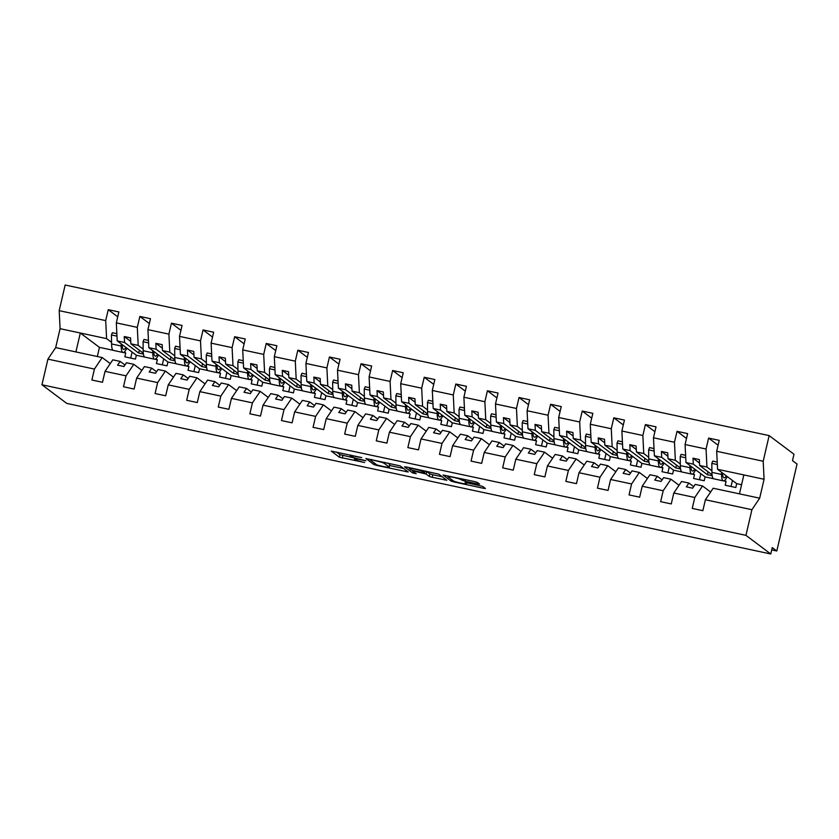<?xml version="1.0" encoding="UTF-8"?>
<svg xmlns="http://www.w3.org/2000/svg" width="839" height="839" viewBox="0 0 839 839"><rect width="100%" height="100%" fill="white"/><g stroke="black" fill="none" stroke-linecap="round" stroke-linejoin="round"><path stroke-width="1.26" d="M361.756 457.601L331.269 451.109L339.355 457.203L364.608 462.509A8.285 0.734 -166.9 0 1 355.243 459.741L354.572 459.237A8.285 0.734 -166.9 0 1 354.446 459.059A8.285 0.734 -166.9 0 1 361.085 459.856L365.919 460.726L360.455 459.394A8.285 0.734 -166.9 0 1 351.08 456.615L350.408 456.112A8.285 0.734 -166.9 0 1 350.283 455.934A8.285 0.734 -166.9 0 1 356.921 456.741L361.756 457.601M477.559 483.893L479.625 484.145L477.328 482.394L474.402 481.534L443.055 475.021L451.141 481.114L454.067 481.985L483.348 488.246L485.414 488.497L482.656 486.389L467.197 482.844L465.121 482.593L466.515 483.663A6.922 0.619 -166.9 0 1 466.62 483.809A6.922 0.619 -166.9 0 1 460.401 483.002A6.922 0.619 -166.9 0 1 453.238 480.82L447.942 476.846A6.922 0.619 -166.9 0 1 447.837 476.699A6.922 0.619 -166.9 0 1 454.046 477.517A6.922 0.619 -166.9 0 1 461.209 479.688L465.026 481.219L477.559 483.893L477.821 482.761M110.266 363.612L102.19 357.55L94.429 369.076L47.917 359.134L41.95 384.776L66.774 403.402L770.768 553.981L772.258 547.584L776.809 551.003L771.712 549.912M41.95 384.776L745.944 535.345L770.768 553.981M400.161 465.897L365.888 458.514L373.974 464.607L376.9 465.477L408.247 471.99L400.161 465.897M406.537 467.019L438.745 474.14L446.83 480.244L432.232 477.307L429.306 476.447L426.044 473.993L414.802 471.35L412.725 471.099L416.186 473.741L412.694 472.965L404.503 466.82L406.537 467.019M710.612 492.021L702.547 485.97L695.216 484.397L692.657 488.193L686.344 486.84L688.892 483.044L681.572 481.481L673.801 492.996L671.263 503.935L660.639 501.67L663.188 490.731L670.948 479.205L663.618 477.643L661.069 481.429L654.745 480.076L657.304 476.29L649.973 474.717L642.202 486.242L639.664 497.181L629.04 494.905L631.589 483.967L639.349 472.451L632.019 470.878L629.47 474.675L623.146 473.322L625.705 469.525L618.374 467.963L610.603 479.489L608.065 490.416L597.441 488.151L599.99 477.213L607.751 465.687L600.42 464.124L597.871 467.91L591.547 466.557L594.106 462.771L586.776 461.198L579.004 472.724L576.466 483.663L565.853 481.387L568.391 470.459L576.162 458.933L568.832 457.36L566.273 461.156L559.949 459.803L562.508 456.007L555.177 454.444L547.416 465.97L544.868 476.898L534.254 474.633L536.792 463.694L544.563 452.169L537.233 450.606L534.674 454.392L528.35 453.05L530.909 449.253L523.578 447.69L515.817 459.206L513.269 470.144L502.655 467.868L505.193 456.94L512.965 445.415L505.634 443.841L503.075 447.638L496.761 446.285L499.31 442.499L491.979 440.926L484.218 452.452L481.67 463.38L471.057 461.114L473.605 450.176L481.366 438.661L474.035 437.088L471.476 440.884L465.163 439.531L467.711 435.735L460.38 434.172L452.62 445.687L450.071 456.626L439.458 454.36L442.006 443.422L449.767 431.896L442.436 430.334L439.877 434.12L433.564 432.767L436.112 428.981L428.781 427.408L421.021 438.933L418.472 449.872L407.859 447.596L410.407 436.658L418.168 425.142L410.837 423.569L408.289 427.366L401.965 426.013L404.524 422.216L397.193 420.654L389.422 432.179L386.884 443.107L376.26 440.842L378.809 429.904L386.569 418.378L379.238 416.815L376.69 420.601L370.366 419.248L372.925 415.462L365.594 413.889L357.823 425.415L355.285 436.353L344.661 434.078L347.21 423.15L354.97 411.624L347.64 410.051L345.091 413.847L338.767 412.494L341.326 408.698L333.995 407.135L326.224 418.661L323.686 429.589L313.062 427.324L315.611 416.385L323.372 404.859L316.041 403.297L313.492 407.083L307.168 405.74L309.727 401.944L302.397 400.381L294.636 411.897L292.087 422.835L281.474 420.559L284.012 409.631L291.783 398.106L284.452 396.532L281.894 400.329L275.57 398.976L278.129 395.19L270.798 393.617L263.037 405.143L260.489 416.071L249.875 413.805L252.413 402.867L260.184 391.352L252.854 389.778L250.295 393.575L243.981 392.222L246.53 388.426L239.199 386.863L231.438 398.378L228.89 409.317L218.276 407.051L220.814 396.113L228.586 384.587L221.255 383.024L218.696 386.81L212.382 385.458L214.931 381.672L207.6 380.098L199.839 391.624L197.291 402.563L186.678 400.287L189.226 389.348L196.987 377.833L189.656 376.26L187.097 380.057L180.784 378.704L183.332 374.907L176.001 373.345L168.24 384.87L165.692 395.798L155.079 393.533L157.627 382.594L165.388 371.069L158.057 369.506L155.498 373.292L149.185 371.939L151.744 368.153L144.413 366.58L136.642 378.106L134.104 389.044L123.48 386.769L126.028 375.841L133.789 364.315L126.458 362.742L123.91 366.538L117.586 365.185L120.145 361.389L112.814 359.826L105.043 371.352L102.505 382.28L91.881 380.015L94.429 369.076M745.944 535.345L751.912 509.703L705.4 499.761L702.851 510.689L692.238 508.424L694.786 497.485L702.547 485.97M705.4 499.761L713.16 488.235L739.453 493.856L743.857 474.926L717.565 469.305L736.705 483.663L735.803 487.501L725.19 485.236L726.081 481.397L723.679 480.883M679.013 485.257L670.948 479.205M647.414 478.503L639.349 472.451M615.826 471.749L607.751 465.687M584.227 464.984L576.162 458.933M552.628 458.23L544.563 452.169M521.029 451.466L512.965 445.415M489.431 444.712L481.366 438.661M457.832 437.948L449.767 431.896M426.233 431.194L418.168 425.142M394.634 424.44L386.569 418.378M363.046 417.675L354.97 411.624M331.447 410.921L323.372 404.859M299.848 404.157L291.783 398.106M268.249 397.403L260.184 391.352M236.65 390.638L228.586 384.587M205.052 383.884L196.987 377.833M173.453 377.131L165.388 371.069M141.854 370.366L133.789 364.315M732.447 480.474L731.052 486.484M718.1 445.205L708.609 438.084L706.06 449.022L685.085 444.534L685.966 462.551L705.106 476.909L704.215 480.747L693.591 478.471L694.482 474.643L692.081 474.129M711.912 470.763L706.952 467.04L706.06 449.022M724.697 480.359L726.081 481.397M700.848 473.72L699.453 479.73M686.501 438.451L677.01 431.33L674.462 442.258L653.487 437.769L654.378 455.787L673.507 470.155L672.616 473.983L661.992 471.717L662.883 467.879L660.482 467.365M680.314 463.998L675.353 460.275L674.462 442.258M693.098 473.595L694.482 474.643M669.26 466.956L667.854 472.965M654.902 431.686L645.411 424.565L642.863 435.504L621.888 431.015L622.779 449.033L641.908 463.39L641.017 467.229L630.393 464.963L631.295 461.125L628.883 460.611M648.715 457.245L643.754 453.521L642.863 435.504M661.499 466.841L662.883 467.879M637.661 460.202L636.256 466.211M623.304 424.933L613.812 417.812L611.274 428.739L590.289 424.251L591.18 442.279L610.31 456.636L609.418 460.475L598.805 458.199L599.696 454.36L597.295 453.847M617.116 450.48L612.155 446.757L611.274 428.739M629.9 460.076L631.295 461.125M606.062 453.448L604.657 459.457M591.705 418.168L582.214 411.047L579.676 421.986L558.69 417.497L559.582 435.514L578.711 449.872L577.819 453.71L567.206 451.445L568.097 447.607L565.696 447.093M585.517 443.726L580.567 440.003L579.676 421.986M598.301 453.322L599.696 454.36M574.463 446.684L573.068 452.693M560.106 411.414L550.615 404.293L548.077 415.221L527.091 410.743L527.983 428.76L547.112 443.118L546.22 446.956L535.607 444.68L536.499 440.842L534.097 440.328M553.918 436.962L548.968 433.249L548.077 415.221M566.713 446.568L568.097 447.607M542.864 439.93L541.47 445.939M528.507 404.65L519.026 397.529L516.478 408.467L495.492 403.978L496.384 421.996L515.513 436.353L514.622 440.192L504.008 437.927L504.9 434.088L502.498 433.574M522.319 430.208L517.369 426.485L516.478 408.467M535.114 439.804L536.499 440.842M511.266 433.165L509.871 439.175M496.908 397.896L487.428 390.775L484.879 401.713L463.894 397.225L464.785 415.242L483.925 429.599L483.023 433.438L472.409 431.162L473.301 427.334L470.899 426.82M490.731 423.454L485.771 419.731L484.879 401.713M503.515 433.05L504.9 434.088M479.667 426.411L478.272 432.421M465.309 391.142L455.829 384.021L453.28 394.949L432.305 390.46L433.186 408.478L452.326 422.846L451.424 426.673L440.811 424.408L441.702 420.57L439.3 420.056M459.132 416.689L454.172 412.966L453.28 394.949M471.917 426.285L473.301 427.334M448.068 419.647L446.673 425.656M433.721 384.377L424.23 377.256L421.681 388.195L400.706 383.706L401.598 401.724L420.727 416.081L419.836 419.92L409.212 417.654L410.103 413.816L407.702 413.302M427.533 409.935L422.573 406.212L421.681 388.195M440.318 419.531L441.702 420.57M416.48 412.893L415.074 418.902M402.122 377.623L392.631 370.502L390.083 381.43L369.108 376.942L369.999 394.97L389.128 409.327L388.237 413.166L377.613 410.89L378.515 407.051L376.103 406.537M395.935 403.171L390.974 399.448L390.083 381.43M408.719 412.767L410.103 413.816M384.881 406.139L383.475 412.148M370.523 370.859L361.032 363.738L358.484 374.676L337.509 370.188L338.4 388.205L357.529 402.563L356.638 406.401L346.025 404.136L346.916 400.297L344.514 399.784M364.336 396.417L359.375 392.694L358.484 374.676M377.12 406.013L378.515 407.051M353.282 399.374L351.877 405.384M338.925 364.105L329.433 356.984L326.895 367.912L305.91 363.434L306.801 381.451L325.931 395.809L325.039 399.647L314.426 397.371L315.317 393.533L312.916 393.019M332.737 389.653L327.776 385.94L326.895 367.912M345.521 399.259L346.916 400.297M321.683 392.621L320.288 398.63M307.326 357.341L297.835 350.22L295.297 361.158L274.311 356.669L275.202 374.687L294.332 389.044L293.44 392.883L282.827 390.617L283.718 386.779L281.317 386.265M301.138 382.899L296.188 379.176L295.297 361.158M313.922 392.495L315.317 393.533M290.084 385.856L288.689 391.865M275.727 350.587L266.236 343.466L263.698 354.404L242.712 349.915L243.604 367.933L262.733 382.29L261.841 386.129L251.228 383.853L252.12 380.025L249.718 379.511M269.539 376.145L264.589 372.422L263.698 354.404M282.334 385.741L283.718 386.779M258.485 379.102L257.091 385.111M244.128 343.833L234.647 336.712L232.099 347.64L211.113 343.151L212.005 361.169L231.134 375.536L230.243 379.364L219.629 377.099L220.521 373.261L218.119 372.747M237.951 369.38L232.99 365.657L232.099 347.64M250.735 378.976L252.12 380.025M226.887 372.338L225.492 378.347M212.529 337.068L203.048 329.947L200.5 340.886L179.525 336.397L180.406 354.415L199.546 368.772L198.644 372.61L188.03 370.345L188.922 366.507L186.52 365.993M206.352 362.626L201.391 358.903L200.5 340.886M219.136 372.222L220.521 373.261M195.288 365.584L193.893 371.593M180.941 330.314L171.45 323.193L168.901 334.121L147.926 329.633L148.818 347.661L167.947 362.018L167.055 365.856L156.432 363.581L157.323 359.742L154.921 359.228M174.753 355.862L169.793 352.139L168.901 334.121M187.537 365.458L188.922 366.507M163.689 358.83L162.294 364.839M149.342 323.55L139.851 316.429L137.302 327.367L116.327 322.879L118.865 311.94L108.252 309.675L105.704 320.603L59.191 310.661L65.159 285.019L769.153 435.598L793.988 454.224L792.498 460.621L797.05 464.04L776.809 551.003M143.154 349.108L138.194 345.385L137.302 327.367M155.939 358.704L157.323 359.742M132.101 352.065L130.695 358.075M117.743 316.796L108.252 309.675M111.556 342.343L106.595 338.631L105.704 320.603M124.34 351.95L125.724 352.988L124.833 356.827L135.457 359.092L136.348 355.254L117.219 340.896L116.327 322.879M717.565 469.305L716.684 451.288L719.222 440.349L708.609 438.084M677.01 431.33L687.623 433.595L685.085 444.534M645.411 424.565L656.025 426.841L653.487 437.769M613.812 417.812L624.436 420.077L621.888 431.015M582.214 411.047L592.837 413.323L590.289 424.251M550.615 404.293L561.239 406.558L558.69 417.497M519.026 397.529L529.64 399.804L527.091 410.743M487.428 390.775L498.041 393.04L495.492 403.978M455.829 384.021L466.442 386.286L463.894 397.225M424.23 377.256L434.843 379.532L432.305 390.46M392.631 370.502L403.244 372.768L400.706 383.706M361.032 363.738L371.646 366.014L369.108 376.942M329.433 356.984L340.057 359.249L337.509 370.188M297.835 350.22L308.458 352.495L305.91 363.434M266.236 343.466L276.86 345.731L274.311 356.669M234.647 336.712L245.261 338.977L242.712 349.915M203.048 329.947L213.662 332.223L211.113 343.151M171.45 323.193L182.063 325.459L179.525 336.397M139.851 316.429L150.464 318.705L147.926 329.633M694.786 497.485L673.801 492.996M663.188 490.731L642.202 486.242M631.589 483.967L610.603 479.489M599.99 477.213L579.004 472.724M568.391 470.459L547.416 465.97M536.792 463.694L515.817 459.206M505.193 456.94L484.218 452.452M473.605 450.176L452.62 445.687M442.006 443.422L421.021 438.933M410.407 436.658L389.422 432.179M378.809 429.904L357.823 425.415M347.21 423.15L326.224 418.661M315.611 416.385L294.636 411.897M284.012 409.631L263.037 405.143M252.413 402.867L231.438 398.378M220.814 396.113L199.839 391.624M189.226 389.348L168.24 384.87M157.627 382.594L136.642 378.106M126.028 375.841L105.043 371.352M751.912 509.703L759.673 498.188L764.077 479.258L763.186 461.24L716.684 451.288M763.186 461.24L769.153 435.598M706.952 467.04L699.621 465.467L699.327 459.541L693.014 458.188L693.297 464.114L685.966 462.551M712.059 474.801L699.621 465.467M708.095 471.833L707.424 474.717L712.175 475.734M707.424 474.717L693.297 464.114M713.444 478.691L705.106 476.909M693.696 486.651L688.892 483.044M675.353 460.275L668.022 458.713L667.729 452.787L661.415 451.434L661.709 457.36L654.378 455.787M680.46 468.047L668.022 458.713M676.496 465.068L675.825 467.963L680.576 468.97M675.825 467.963L661.709 457.36M681.845 471.938L673.507 470.155M662.097 479.887L657.304 476.29M643.754 453.521L636.423 451.948L636.13 446.023L629.816 444.67L630.11 450.606L622.779 449.033M648.862 461.282L636.423 451.948M644.897 458.314L644.226 461.198L648.977 462.216M644.226 461.198L630.11 450.606M650.256 465.173L641.908 463.39M630.509 473.133L625.705 469.525M612.155 446.757L604.825 445.194L604.531 439.269L598.217 437.916L598.511 443.841L591.18 442.279M617.263 454.528L604.825 445.194M613.299 451.55L612.627 454.444L617.378 455.462M612.627 454.444L598.511 443.841M618.658 458.419L610.31 456.636M598.91 466.379L594.106 462.771M580.567 440.003L573.236 438.44L572.943 432.505L566.619 431.152L566.912 437.088L559.582 435.514M585.664 447.774L573.236 438.44M581.7 444.796L581.028 447.68L585.79 448.697M581.028 447.68L566.912 437.088M587.059 451.665L578.711 449.872M567.311 459.615L562.508 456.007M548.968 433.249L541.637 431.676L541.344 425.751L535.02 424.398L535.313 430.323L527.983 428.76M554.065 441.01L541.637 431.676M550.111 438.042L549.43 440.926L554.191 441.943M549.43 440.926L535.313 430.323M555.46 444.901L547.112 443.118M535.712 452.861L530.909 449.253M517.369 426.485L510.039 424.922L509.745 418.986L503.421 417.644L503.715 423.569L496.384 421.996M522.477 434.256L510.039 424.922M518.512 431.277L517.841 434.162L522.592 435.179M517.841 434.162L503.715 423.569M523.861 438.147L515.513 436.353M504.113 446.096L499.31 442.499M485.771 419.731L478.44 418.158L478.146 412.232L471.822 410.879L472.116 416.805L464.785 415.242M490.878 427.491L478.44 418.158M486.914 424.524L486.242 427.408L490.993 428.425M486.242 427.408L472.116 416.805M492.262 431.382L483.925 429.599M472.514 439.342L467.711 435.735M454.172 412.966L446.841 411.404L446.547 405.478L440.234 404.125L440.517 410.051L433.186 408.478M459.279 420.738L446.841 411.404M455.315 417.759L454.644 420.654L459.394 421.66M454.644 420.654L440.517 410.051M460.663 424.628L452.326 422.846M440.915 432.578L436.112 428.981M422.573 406.212L415.242 404.639L414.948 398.714L408.635 397.361L408.929 403.297L401.598 401.724M427.68 413.973L415.242 404.639M423.716 411.005L423.045 413.889L427.796 414.906M423.045 413.889L408.929 403.297M429.065 417.864L420.727 416.081M409.317 425.824L404.524 422.216M390.974 399.448L383.643 397.885L383.35 391.96L377.036 390.607L377.33 396.532L369.999 394.97M396.081 407.219L383.643 397.885M392.117 404.241L391.446 407.135L396.197 408.153M391.446 407.135L377.33 396.532M397.476 411.11L389.128 409.327M377.728 419.07L372.925 415.462M359.375 392.694L352.044 391.131L351.751 385.195L345.437 383.843L345.731 389.778L338.4 388.205M364.483 400.465L352.044 391.131M360.518 397.487L359.847 400.371L364.598 401.388M359.847 400.371L345.731 389.778M365.877 404.356L357.529 402.563M346.129 412.306L341.326 408.698M327.776 385.94L320.446 384.367L320.162 378.441L313.838 377.089L314.132 383.014L306.801 381.451M332.884 393.701L320.446 384.367M328.919 390.733L328.248 393.617L333.01 394.634M328.248 393.617L314.132 383.014M334.279 397.592L325.931 395.809M314.531 405.552L309.727 401.944M296.188 379.176L288.857 377.613L288.564 371.677L282.24 370.335L282.533 376.26L275.202 374.687M301.285 386.947L288.857 377.613M297.331 383.968L296.649 386.852L301.411 387.87M296.649 386.852L282.533 376.26M302.68 390.838L294.332 389.044M282.932 398.787L278.129 395.19M264.589 372.422L257.258 370.848L256.965 364.923L250.641 363.57L250.934 369.496L243.604 367.933M269.697 380.182L257.258 370.848M265.732 377.214L265.061 380.098L269.812 381.116M265.061 380.098L250.934 369.496M271.081 384.073L262.733 382.29M251.333 392.033L246.53 388.426M232.99 365.657L225.66 364.095L225.366 358.169L219.042 356.816L219.336 362.742L212.005 361.169M238.098 373.428L225.66 364.095M234.133 370.45L233.462 373.345L238.213 374.351M233.462 373.345L219.336 362.742M239.482 377.319L231.134 375.536M219.734 385.269L214.931 381.672M201.391 358.903L194.061 357.33L193.767 351.405L187.443 350.052L187.737 355.988L180.406 354.415M206.499 366.664L194.061 357.33M202.535 363.696L201.863 366.58L206.614 367.597M201.863 366.58L187.737 355.988M207.883 370.555L199.546 368.772M188.135 378.515L183.332 374.907M169.793 352.139L162.462 350.576L162.168 344.651L155.855 343.298L156.138 349.223L148.818 347.661M174.9 359.91L162.462 350.576M170.936 356.932L170.265 359.826L175.015 360.843M170.265 359.826L156.138 349.223M176.284 363.801L167.947 362.018M156.536 371.761L151.744 368.153M138.194 345.385L130.863 343.822L130.569 337.886L124.256 336.533L124.55 342.469L117.219 340.896M143.301 353.156L130.863 343.822M139.337 350.178L138.666 353.062L143.417 354.079M138.666 353.062L124.55 342.469M144.686 357.047L136.348 355.254M124.938 364.996L120.145 361.389M102.19 357.55L55.678 347.608L60.083 328.678L59.191 310.661M47.917 359.134L55.678 347.608M106.595 338.631L60.083 328.678M113.097 350.283L99.442 347.367L80.313 332.999L75.909 351.929M125.724 352.988L123.323 352.474M759.673 498.188L739.453 493.856M764.077 479.258L743.857 474.926M741.582 484.711L736.705 483.663M99.442 347.367L97.314 356.512M130.748 341.41L124.256 336.533M162.347 348.175L155.855 343.298M193.945 354.928L187.443 350.052M225.544 361.682L219.042 356.816M257.133 368.447L250.641 363.57M288.731 375.201L282.24 370.335M320.33 381.965L313.838 377.089M351.929 388.719L345.437 383.843M383.528 395.484L377.036 390.607M415.127 402.238L408.635 397.361M446.726 408.992L440.234 404.125M478.324 415.756L471.822 410.879M509.913 422.51L503.421 417.644M541.512 429.274L535.02 424.398M573.11 436.028L566.619 431.152M604.709 442.793L598.217 437.916M636.308 449.547L629.816 444.67M667.907 456.301L661.415 451.434M699.506 463.065L693.014 458.188M336.46 452.032L339.952 454.644L354.687 458.042M389.621 465.509L403.653 468.519M371.31 459.814L369.894 459.678L376.952 464.984L382.605 466.358A8.285 0.734 -166.9 0 0 389.233 467.166A8.285 0.734 -166.9 0 0 389.107 466.987L384.283 463.359A8.285 0.734 -166.9 0 0 374.907 460.59L371.383 459.499M389.233 467.166L389.831 464.607A8.285 0.734 -166.9 0 0 389.705 464.428L389.107 466.987M387.828 463.013L389.705 464.428M442.237 476.762L432.83 474.748L432.232 477.307M426.055 471.193L429.893 473.888L432.83 474.748M422.657 471.455A6.922 0.619 -166.9 0 0 415.483 469.284A6.922 0.619 -166.9 0 0 409.275 468.466A6.922 0.619 -166.9 0 0 409.38 468.613L411.246 470.018L422.489 472.661L424.555 472.913L422.657 471.455L422.866 470.511M126.899 348.164A24.258 4.772 -77.9 0 1 122.997 352.464A24.258 4.772 -77.9 0 1 121.183 346.014L121.152 343.854M122.997 352.464L113.391 350.408A24.258 4.772 -77.9 0 1 111.577 343.959L111.461 334.96L116.978 336.135M111.461 334.96L112.363 332.705L116.862 333.67M122.106 344.567A21.09 4.153 102.1 0 0 123.658 349.37A21.09 4.153 102.1 0 0 125.997 347.493M158.487 354.918A24.258 4.772 -77.9 0 1 154.596 359.218A24.258 4.772 -77.9 0 1 152.782 352.779L152.75 350.618M154.596 359.218L144.99 357.162A24.258 4.772 -77.9 0 1 143.175 350.723L143.06 341.714L148.576 342.899M143.06 341.714L143.962 339.459L148.451 340.424M153.705 351.321A21.09 4.153 102.1 0 0 155.257 356.124A21.09 4.153 102.1 0 0 157.596 354.247M190.086 361.682A24.258 4.772 -77.9 0 1 186.195 365.972A24.258 4.772 -77.9 0 1 184.381 359.532L184.349 357.372M186.195 365.972L176.589 363.916A24.258 4.772 -77.9 0 1 174.774 357.477L174.659 348.479L180.175 349.653M174.659 348.479L175.55 346.224L180.049 347.178M185.293 358.085A21.09 4.153 102.1 0 0 186.856 362.878A21.09 4.153 102.1 0 0 189.195 361.011M221.685 368.436A24.258 4.772 -77.9 0 1 217.794 372.736A24.258 4.772 -77.9 0 1 215.98 366.297L215.948 364.126M217.794 372.736L208.187 370.681A24.258 4.772 -77.9 0 1 206.373 364.241L206.258 355.233L211.774 356.418M206.258 355.233L207.149 352.978L211.648 353.943M216.892 364.839A21.09 4.153 102.1 0 0 218.455 369.642A21.09 4.153 102.1 0 0 220.793 367.765M253.284 375.201A24.258 4.772 -77.9 0 1 249.393 379.49A24.258 4.772 -77.9 0 1 247.568 373.051L247.547 370.89M249.393 379.49L239.786 377.435A24.258 4.772 -77.9 0 1 237.972 370.995L237.846 361.987L243.373 363.172M237.846 361.987L238.748 359.732L243.247 360.697M248.491 371.604A21.09 4.153 102.1 0 0 250.053 376.396A21.09 4.153 102.1 0 0 252.392 374.53M284.882 381.955A24.258 4.772 -77.9 0 1 280.992 386.255A24.258 4.772 -77.9 0 1 279.167 379.805L279.146 377.644M280.992 386.255L271.385 384.199A24.258 4.772 -77.9 0 1 269.56 377.76L269.445 368.751L274.972 369.926M269.445 368.751L270.347 366.496L274.846 367.461M280.09 378.358A21.09 4.153 102.1 0 0 281.652 383.161A21.09 4.153 102.1 0 0 283.991 381.284M316.481 388.709A24.258 4.772 -77.9 0 1 312.59 393.009A24.258 4.772 -77.9 0 1 310.766 386.569L310.745 384.409M312.59 393.009L302.984 390.953A24.258 4.772 -77.9 0 1 301.159 384.514L301.044 375.505L306.56 376.69M301.044 375.505L301.946 373.25L306.445 374.215M311.689 385.122A21.09 4.153 102.1 0 0 313.251 389.915A21.09 4.153 102.1 0 0 315.59 388.038M348.08 395.473A24.258 4.772 -77.9 0 1 344.189 399.773A24.258 4.772 -77.9 0 1 342.364 393.323L342.333 391.163M344.189 399.773L334.583 397.717A24.258 4.772 -77.9 0 1 332.758 391.268L332.643 382.269L338.159 383.444M332.643 382.269L333.544 380.015L338.044 380.979M343.287 391.876A21.09 4.153 102.1 0 0 344.85 396.679A21.09 4.153 102.1 0 0 347.178 394.802M379.679 402.227A24.258 4.772 -77.9 0 1 375.778 406.527A24.258 4.772 -77.9 0 1 373.963 400.088L373.932 397.927M375.778 406.527L366.171 404.471A24.258 4.772 -77.9 0 1 364.357 398.032L364.241 389.023L369.758 390.208M364.241 389.023L365.143 386.769L369.642 387.733M374.886 398.63A21.09 4.153 102.1 0 0 376.449 403.433A21.09 4.153 102.1 0 0 378.777 401.556M411.267 408.992A24.258 4.772 -77.9 0 1 407.376 413.281A24.258 4.772 -77.9 0 1 405.562 406.842L405.531 404.681M407.376 413.281L397.77 411.225A24.258 4.772 -77.9 0 1 395.956 404.786L395.84 395.788L401.357 396.962M395.84 395.788L396.742 393.533L401.241 394.487M406.485 405.394A21.09 4.153 102.1 0 0 408.037 410.187A21.09 4.153 102.1 0 0 410.376 408.32M442.866 415.745A24.258 4.772 -77.9 0 1 438.975 420.045A24.258 4.772 -77.9 0 1 437.161 413.606L437.129 411.435M438.975 420.045L429.369 417.99A24.258 4.772 -77.9 0 1 427.554 411.55L427.439 402.542L432.955 403.727M427.439 402.542L428.33 400.287L432.83 401.252M438.073 412.148A21.09 4.153 102.1 0 0 439.636 416.952A21.09 4.153 102.1 0 0 441.975 415.074M474.465 422.51A24.258 4.772 -77.9 0 1 470.574 426.799A24.258 4.772 -77.9 0 1 468.76 420.36L468.728 418.2M470.574 426.799L460.968 424.744A24.258 4.772 -77.9 0 1 459.153 418.304L459.038 409.296L464.554 410.481M459.038 409.296L459.929 407.041L464.428 408.006M469.672 418.913A21.09 4.153 102.1 0 0 471.235 423.705A21.09 4.153 102.1 0 0 473.574 421.839M506.064 429.264A24.258 4.772 -77.9 0 1 502.173 433.564A24.258 4.772 -77.9 0 1 500.359 427.114L500.327 424.954M502.173 433.564L492.566 431.508A24.258 4.772 -77.9 0 1 490.752 425.069L490.637 416.06L496.153 417.235M490.637 416.06L491.528 413.805L496.027 414.77M501.271 425.667A21.09 4.153 102.1 0 0 502.834 430.47A21.09 4.153 102.1 0 0 505.172 428.593M537.663 436.018A24.258 4.772 -77.9 0 1 533.772 440.318A24.258 4.772 -77.9 0 1 531.947 433.878L531.926 431.718M533.772 440.318L524.165 438.262A24.258 4.772 -77.9 0 1 522.34 431.823L522.225 422.814L527.752 423.999M522.225 422.814L523.127 420.559L527.626 421.524M532.87 432.421A21.09 4.153 102.1 0 0 534.433 437.224A21.09 4.153 102.1 0 0 536.771 435.347M569.261 442.782A24.258 4.772 -77.9 0 1 565.371 447.082A24.258 4.772 -77.9 0 1 563.546 440.632L563.525 438.472M565.371 447.082L555.764 445.027A24.258 4.772 -77.9 0 1 553.939 438.577L553.824 429.578L559.351 430.753M553.824 429.578L554.726 427.324L559.225 428.289M564.469 439.185A21.09 4.153 102.1 0 0 566.031 443.988A21.09 4.153 102.1 0 0 568.37 442.111M600.86 449.536A24.258 4.772 -77.9 0 1 596.969 453.836A24.258 4.772 -77.9 0 1 595.145 447.397L595.113 445.236M596.969 453.836L587.363 451.781A24.258 4.772 -77.9 0 1 585.538 445.341L585.423 436.332L590.939 437.518M585.423 436.332L586.325 434.078L590.824 435.042M596.068 445.939A21.09 4.153 102.1 0 0 597.63 450.742A21.09 4.153 102.1 0 0 599.969 448.865M632.459 456.301A24.258 4.772 -77.9 0 1 628.558 460.59A24.258 4.772 -77.9 0 1 626.743 454.151L626.712 451.99M628.558 460.59L618.962 458.534A24.258 4.772 -77.9 0 1 617.137 452.095L617.022 443.097L622.538 444.271M617.022 443.097L617.924 440.842L622.423 441.796M627.666 452.703A21.09 4.153 102.1 0 0 629.229 457.496A21.09 4.153 102.1 0 0 631.557 455.629M664.058 463.055A24.258 4.772 -77.9 0 1 660.157 467.354A24.258 4.772 -77.9 0 1 658.342 460.915L658.311 458.744M660.157 467.354L650.55 465.299A24.258 4.772 -77.9 0 1 648.736 458.86L648.62 449.851L654.137 451.036M648.62 449.851L649.522 447.596L654.021 448.561M659.265 459.457A21.09 4.153 102.1 0 0 660.817 464.261A21.09 4.153 102.1 0 0 663.156 462.383M695.646 469.819A24.258 4.772 -77.9 0 1 691.756 474.108A24.258 4.772 -77.9 0 1 689.941 467.669L689.91 465.509M691.756 474.108L682.149 472.053A24.258 4.772 -77.9 0 1 680.335 465.614L680.219 456.605L685.736 457.79M680.219 456.605L681.121 454.35L685.61 455.315M690.864 466.222A21.09 4.153 102.1 0 0 692.416 471.015A21.09 4.153 102.1 0 0 694.755 469.148M727.245 476.573A24.258 4.772 -77.9 0 1 723.354 480.873A24.258 4.772 -77.9 0 1 721.54 474.423L721.509 472.263M723.354 480.873L713.748 478.817A24.258 4.772 -77.9 0 1 711.933 472.378L711.818 463.369L717.335 464.544M711.818 463.369L712.71 461.114L717.209 462.079M722.452 472.976A21.09 4.153 102.1 0 0 724.015 477.779A21.09 4.153 102.1 0 0 726.354 475.902M342.878 455.514L342.291 458.073M339.952 454.644L339.355 457.203M406.443 470.606L406.181 471.738M374.341 463.023L373.974 464.607M384.524 462.31L384.283 463.359M445.027 478.859L444.764 479.992M429.893 473.888L429.306 476.447M426.632 471.434L426.044 473.993M413.061 471.371L412.694 472.965M424.964 470.952L424.524 472.85M465.404 479.604L465.026 481.219M462.415 478.964L462.1 480.348M461.429 478.754L461.209 479.688M466.725 482.75L466.515 483.663M483.61 487.113L483.348 488.246M454.224 481.292L454.067 481.985M451.508 479.53L451.141 481.114M111.577 343.959L121.183 346.014M143.175 350.723L152.782 352.779M174.774 357.477L184.381 359.532M206.373 364.241L215.98 366.297M237.972 370.995L247.568 373.051M269.56 377.76L279.167 379.805M301.159 384.514L310.766 386.569M332.758 391.268L342.364 393.323M364.357 398.032L373.963 400.088M395.956 404.786L405.562 406.842M427.554 411.55L437.161 413.606M459.153 418.304L468.76 420.36M490.752 425.069L500.359 427.114M522.34 431.823L531.947 433.878M553.939 438.577L563.546 440.632M585.538 445.341L595.145 447.397M617.137 452.095L626.743 454.151M648.736 458.86L658.342 460.915M680.335 465.614L689.941 467.669M711.933 472.378L721.54 474.423M350.503 455.032L350.283 455.934M354.698 457.958L354.446 459.059M412.851 470.564L412.725 471.099M409.463 467.638L409.275 468.466M425.006 470.962L424.555 472.913M448.026 475.891L447.837 476.699M466.862 482.771L466.62 483.809"/></g></svg>
